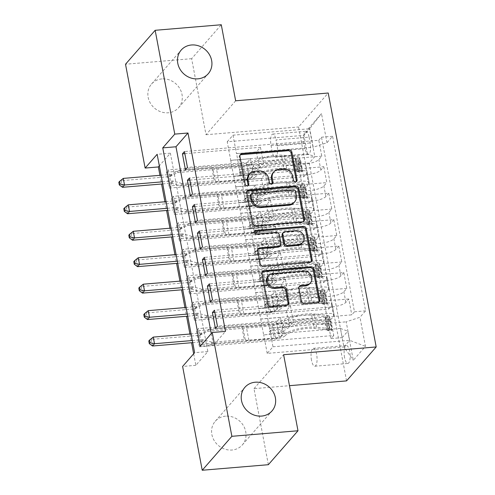 <?xml version="1.0" encoding="UTF-8"?>
<svg xmlns="http://www.w3.org/2000/svg" width="495" height="495" viewBox="0 0 495 495"><rect width="100%" height="100%" fill="white"/><g stroke="black" fill="none" stroke-linecap="round" stroke-linejoin="round"><path stroke-width="0.37" stroke-dasharray="2.48 1.86" d="M273.135 172.65A8.823 7.951 41.1 0 1 278.215 170.144L282.107 169.816A8.823 7.951 41.1 0 1 291.982 177.427L292.656 180.997A1.931 1.739 41.1 0 0 296.239 181.572M240.143 155.028A2.76 2.481 41.1 0 0 239.159 157.466L244.369 185.05A1.931 1.739 41.1 0 0 247.952 185.625M248.991 174.673A8.823 7.951 41.1 0 1 254.071 172.167L257.963 171.845A8.823 7.951 41.1 0 1 267.838 179.456L268.513 183.026A1.931 1.739 41.1 0 0 272.095 183.602M225.596 416.165A17.975 16.193 41.1 0 0 215.257 421.27A17.975 16.193 41.1 0 0 214.069 440.364A17.975 16.193 41.1 0 0 231.994 450.017A17.975 16.193 41.1 0 0 242.333 444.912A17.975 16.193 41.1 0 0 243.521 425.818A17.975 16.193 41.1 0 0 225.596 416.165M161.877 78.922A17.975 16.193 41.1 0 0 151.538 84.026A17.975 16.193 41.1 0 0 150.344 103.121A17.975 16.193 41.1 0 0 168.275 112.78A17.975 16.193 41.1 0 0 178.608 107.675A17.975 16.193 41.1 0 0 179.803 88.58A17.975 16.193 41.1 0 0 161.877 78.922M344.557 357.433A8.984 2.939 85.2 0 1 346.37 345.541A8.984 2.939 85.2 0 1 349.687 351.561A8.984 2.939 85.2 0 1 347.874 363.454A8.984 2.939 85.2 0 1 344.557 357.433M311.497 360.212A8.984 2.939 85.2 0 1 313.31 348.319A8.984 2.939 85.2 0 1 316.627 354.34A8.984 2.939 85.2 0 1 314.814 366.226A8.984 2.939 85.2 0 1 311.497 360.212M199.398 346.772L333.76 335.492L330.759 319.621L196.397 330.901L199.398 346.772L201.403 344.477L198.402 328.606L196.397 330.901M194.399 320.321L328.76 309.041L325.76 293.176L191.404 304.45L194.399 320.321L196.404 318.025L193.403 302.154L191.404 304.45M189.406 293.869L323.761 282.596L320.766 266.725L186.405 277.998L189.406 293.869L191.404 291.574L188.409 275.709L186.405 277.998M184.406 267.418L318.768 256.144L315.767 240.273L181.405 251.547L184.406 267.418L186.411 265.128L183.41 249.257L181.405 251.547M179.407 240.972L313.768 229.692L310.767 213.821L176.412 225.101L179.407 240.972L181.411 238.677L178.41 222.806L176.412 225.101M305.768 187.376L171.412 198.65L174.407 214.521L308.769 203.241L305.768 187.376L308.694 184.022A11.237 3.205 169.3 0 0 309.152 182.828A11.237 3.205 169.3 0 0 301.319 181.244L235.725 186.751L233.727 176.171L253.483 174.593L249.437 179.227L171.412 185.774L168.418 169.909L166.413 172.198L169.414 188.069L171.412 185.774M184.833 153.654L260.457 147.306L256.41 151.934L236.579 153.605L239.493 169.562L305.087 164.062A11.237 3.205 169.3 0 0 318.873 159.501L321.793 156.154L318.799 140.283L184.437 151.557M321.793 156.154L187.438 167.428M239.493 169.562L241.492 180.143L307.086 174.636A11.237 3.205 169.3 0 0 320.871 170.082L323.792 166.735L189.437 178.008M323.792 166.735L326.793 182.606L192.431 193.879M194.826 206.551L270.456 200.203L266.409 204.837L246.572 206.502L249.492 222.465L315.086 216.958A11.237 3.205 169.3 0 0 328.866 212.404L331.792 209.051L328.791 193.186L194.436 204.46M331.792 209.051L197.431 220.331M199.825 233.003L275.449 226.654L271.409 231.289L251.571 232.953L254.486 248.917L320.079 243.41A11.237 3.205 169.3 0 0 333.865 238.85L336.792 235.502L333.791 219.631L199.429 230.911M336.792 235.502L202.43 246.782M204.825 259.454L280.448 253.106L276.402 257.74L256.571 259.405L259.485 275.362L325.079 269.862A11.237 3.205 169.3 0 0 338.865 265.301L341.785 261.954L338.79 246.083L204.429 257.363M341.785 261.954L207.43 273.228M209.824 285.9L285.448 279.557L281.401 284.186L261.564 285.85L264.485 301.814L330.078 296.307A11.237 3.205 169.3 0 0 343.858 291.753L346.785 288.406L343.784 272.535L209.428 283.808M346.785 288.406L212.423 299.679M328.76 309.041L331.687 305.693A11.237 3.205 169.3 0 0 332.145 304.499A11.237 3.205 169.3 0 0 324.312 302.915L258.718 308.422L278.475 306.844L274.428 311.479L196.404 318.025M330.759 319.621L333.686 316.274A11.237 3.205 -10.7 0 0 334.144 315.08A11.237 3.205 -10.7 0 0 326.31 313.496L260.716 318.997L258.718 308.422M323.761 282.596L326.688 279.248A11.237 3.205 169.3 0 0 327.146 278.048A11.237 3.205 169.3 0 0 319.312 276.464L253.718 281.971L273.475 280.399L269.428 285.027L191.404 291.574M325.76 293.176L328.686 289.822A11.237 3.205 -10.7 0 0 329.144 288.628A11.237 3.205 -10.7 0 0 321.311 287.044L255.717 292.551L253.718 281.971M318.768 256.144L321.688 252.797A11.237 3.205 169.3 0 0 322.146 251.596A11.237 3.205 169.3 0 0 314.313 250.012L248.719 255.519L268.476 253.947L264.429 258.576L186.411 265.128M320.766 266.725L323.687 263.377A11.237 3.205 -10.7 0 0 324.145 262.177A11.237 3.205 -10.7 0 0 316.311 260.593L250.718 266.1L248.719 255.519M313.768 229.692L316.689 226.345A11.237 3.205 169.3 0 0 317.147 225.145A11.237 3.205 169.3 0 0 309.313 223.567L243.726 229.067L263.482 227.496L259.436 232.13L181.411 238.677M315.767 240.273L318.687 236.926A11.237 3.205 -10.7 0 0 319.151 235.725A11.237 3.205 -10.7 0 0 311.318 234.141L245.724 239.648L243.726 229.067M308.769 203.241L311.695 199.893A11.237 3.205 169.3 0 0 312.153 198.699A11.237 3.205 169.3 0 0 304.32 197.115L238.726 202.616L258.483 201.044L254.436 205.679L176.412 212.225L173.411 196.354L171.412 198.65M310.767 213.821L313.694 210.474A11.237 3.205 -10.7 0 0 314.152 209.28A11.237 3.205 -10.7 0 0 306.318 207.696L240.725 213.197L238.726 202.616M211.285 333.605L213.463 345.145L225.479 331.384M159.941 175.317L161.58 184.022M164.934 201.768L166.58 210.474M169.934 228.22L171.579 236.926M174.933 254.671L176.579 263.377M179.933 281.123L181.572 289.822M184.926 307.568L186.572 316.274M189.925 334.02L191.571 342.726M193.663 353.789L195.841 365.322L207.857 351.561L170.373 153.19L159.328 165.831M174.407 214.521L176.412 212.225M309.072 137.146L310.173 142.962A8.706 2.846 85.2 0 1 308.416 154.483A8.706 2.846 85.2 0 1 305.205 148.649L304.109 142.832A8.706 2.846 85.2 0 1 305.861 131.311A8.706 2.846 85.2 0 1 309.072 137.146L276.012 139.918L277.113 145.74A8.706 2.846 85.2 0 1 275.356 157.255A8.706 2.846 85.2 0 1 272.145 151.427L271.05 145.604A8.706 2.846 85.2 0 1 272.801 134.089A8.706 2.846 85.2 0 1 276.012 139.918M346.556 380.89L298.578 126.968L328.216 93.023M333.76 335.492L331.075 338.568L342.181 337.633L309.196 163.065L314.808 156.643L307.432 153.858L230.726 160.3L227.23 141.78L303.93 135.345L309.697 128.743L313.199 147.256L326.978 142.702L332.591 136.28L365.576 310.848L359.964 317.27L346.184 321.83L349.68 340.343L343.914 346.946L340.418 328.433L263.711 334.868L283.468 333.296L279.428 337.93L201.403 344.477M342.181 337.633L347.793 331.211L353.288 360.311L365.465 346.364L359.964 317.27M326.978 142.702L321.484 113.603L309.307 127.549L314.808 156.643M264.485 301.814L266.483 312.394L332.077 306.888L330.078 296.307M259.485 275.362L261.484 285.943L327.077 280.442L325.079 269.862M254.486 248.917L256.49 259.491L322.078 253.991L320.079 243.41M249.492 222.465L251.491 233.046L317.085 227.539L315.086 216.958M189.833 180.1L265.456 173.757L261.41 178.386L241.572 180.05L244.493 196.014L310.087 190.507A11.237 3.205 169.3 0 0 323.872 185.953L326.793 182.606M244.493 196.014L246.491 206.594L312.085 201.088L310.087 190.507M169.414 188.069L303.769 176.795L306.696 173.442A11.237 3.205 169.3 0 0 307.154 172.248A11.237 3.205 169.3 0 0 299.32 170.664L233.727 176.171M318.799 140.283L321.478 137.208L354.463 311.782L351.784 314.857L217.423 326.131M332.077 306.888A11.237 3.205 -10.7 0 0 345.863 302.334L348.783 298.986L351.784 314.857M343.784 272.535L340.863 275.882A11.237 3.205 -10.7 0 1 327.077 280.442M338.79 246.083L335.864 249.431A11.237 3.205 -10.7 0 1 322.078 253.991M333.791 219.631L330.864 222.985A11.237 3.205 -10.7 0 1 317.085 227.539M328.791 193.186L325.871 196.534A11.237 3.205 -10.7 0 1 312.085 201.088M331.075 338.568L298.089 163.994L300.774 160.924L303.769 176.795M214.818 312.351L290.447 306.003L286.401 310.637L266.564 312.302L272.98 346.778L267.213 353.387L343.914 346.946L353.288 360.311M267.213 353.387L263.711 334.868M307.432 153.858L303.93 135.345L309.307 127.549M227.23 141.78L232.996 135.178L309.697 128.743L321.484 113.603M232.996 135.178L236.499 153.691L313.199 147.256M235.645 100.794L206.007 134.733L191.639 58.688L221.277 24.75M191.639 58.688L125.513 64.239M268.352 464.7L253.985 388.655L289.476 385.679M195.841 365.322L182.618 366.436M206.007 134.733L298.578 126.968M272.98 346.778L349.68 340.343L365.465 346.364M269.484 328.265L346.184 321.83M260.716 318.997L263.637 334.96M255.717 292.551L258.637 308.509M250.718 266.1L253.638 282.063M245.724 239.648L248.638 255.612M240.725 213.197L243.645 229.16M235.725 186.751L238.646 202.709M230.726 160.3L233.646 176.257M213.463 345.145L200.24 346.253M170.373 153.19L157.15 154.298M207.857 351.561L194.634 352.675M230.651 160.392L250.482 158.728L246.442 163.356L249.437 179.227M250.482 158.728L253.483 174.593M166.413 172.198L300.774 160.924M298.089 163.994L309.196 163.065M246.442 163.356L168.418 169.909M321.478 137.208L332.591 136.28M185.433 169.723L263.458 163.177L259.411 167.805L239.574 169.469M256.41 151.934L259.411 167.805M260.457 147.306L263.458 163.177M348.783 298.986L214.422 310.26M235.645 186.838L255.482 185.173L258.483 201.044M255.482 185.173L251.435 189.808L254.436 205.679M251.435 189.808L173.411 196.354M190.433 196.175L268.457 189.622L264.41 194.257L244.573 195.921M261.41 178.386L264.41 194.257M265.456 173.757L268.457 189.622M266.409 204.837L269.41 220.708L249.573 222.373M270.456 200.203L273.45 216.074L269.41 220.708M195.432 222.626L273.45 216.074M240.644 213.289L260.481 211.625L256.435 216.259L178.41 222.806M256.435 216.259L259.436 232.13M260.481 211.625L263.482 227.496M271.409 231.289L274.403 247.16L254.566 248.824M275.449 226.654L278.45 242.525L274.403 247.16M200.426 249.072L278.45 242.525M245.644 239.741L265.481 238.076L261.434 242.711L183.41 249.257M261.434 242.711L264.429 258.576M265.481 238.076L268.476 253.947M276.402 257.74L279.403 273.605L259.566 275.269M280.448 253.106L283.449 268.977L279.403 273.605M205.425 275.523L283.449 268.977M250.637 266.192L270.474 264.528L266.434 269.156L188.409 275.709M266.434 269.156L269.428 285.027M270.474 264.528L273.475 280.399M281.401 284.186L284.402 300.057L264.565 301.721M285.448 279.557L288.449 295.428L284.402 300.057M210.424 301.975L288.449 295.428M255.637 292.638L275.474 290.973L271.427 295.608L193.403 302.154M271.427 295.608L274.428 311.479M275.474 290.973L278.475 306.844M286.401 310.637L289.396 326.508L269.565 328.173M290.447 306.003L293.442 321.874L289.396 326.508M354.463 311.782L365.576 310.848M215.418 328.426L293.442 321.874M260.636 319.089L280.473 317.425L276.427 322.059L198.402 328.606M340.418 328.433L347.793 331.211M276.427 322.059L279.428 337.93M280.473 317.425L283.468 333.296M253.985 388.655L283.623 354.717M246.986 191.249A2.76 2.481 41.1 0 0 246.003 193.681L251.788 224.315A2.76 2.481 41.1 0 0 254.876 226.698L301.61 222.775A2.76 2.481 41.1 0 0 303.528 221.475M293.875 202.752A8.823 7.951 41.1 0 0 295.54 196.249L294.828 192.487A1.931 1.739 41.1 0 0 292.669 190.822L293.467 189.907M250.538 194.813A1.931 1.739 41.1 0 1 251.652 194.263L292.669 190.822M257.926 249.146A2.76 2.481 41.1 0 0 256.942 251.578L259.417 264.689A2.76 2.481 41.1 0 0 262.505 267.071L309.233 263.148A2.76 2.481 41.1 0 0 311.157 261.849M279.582 246.392A2.76 2.481 41.1 0 0 280.102 244.363L278.462 235.663A2.76 2.481 41.1 0 0 275.375 233.287L255.643 234.939L256.447 234.024M254.337 231.474A1.931 1.739 41.1 0 0 255.643 234.939M301.907 243.429A7.376 6.645 41.1 0 0 302.396 235.595A7.376 6.645 41.1 0 0 295.039 231.635L295.843 230.72M282.614 233.324A2.76 2.481 41.1 0 1 284.198 232.545L295.039 231.635M299.172 286.698A2.76 2.481 41.1 0 0 298.188 289.13L300.669 302.241A2.76 2.481 41.1 0 0 303.751 304.617L316.862 303.522A2.76 2.481 41.1 0 0 318.786 302.222M309.666 283.79A7.376 6.645 41.1 0 0 310.155 275.956A7.376 6.645 41.1 0 0 302.798 271.996L303.596 271.081M267.789 276.674A7.376 6.645 41.1 0 1 272.033 274.577L302.798 271.996M262.245 271.99A2.76 2.481 41.1 0 0 261.261 274.428L267.046 305.062A2.76 2.481 41.1 0 0 270.134 307.438L285.968 306.114A2.76 2.481 41.1 0 0 287.892 304.815M299.772 170.93L296.338 171.221L298.435 172.031L301.876 171.74L299.772 170.93L298.275 162.997L299.376 158.518L295.936 158.802A3.793 1.083 169.3 0 0 296.053 158.443A3.793 1.083 169.3 0 0 294.896 157.911L281.661 156.494A17.832 5.086 169.3 0 0 252.865 163.653L253.811 168.677A8.848 2.525 -10.7 0 1 242.996 172.223L240.347 172.446A1.683 1.516 41.1 0 0 239.06 174.166A1.683 1.516 41.1 0 0 240.947 175.62L243.596 175.397A8.848 2.525 169.3 0 0 254.411 171.852L255.364 176.876A8.848 2.525 -10.7 0 1 244.549 180.421L180.007 185.835L182.012 183.546L214.273 180.836L211.78 167.613L212.819 168.003A6.101 1.739 169.3 0 0 216.371 168.244L243.088 166.004A5.198 1.479 -10.7 0 0 249.443 163.919A21.483 6.126 169.3 0 1 284.136 155.3L297.371 156.711A7.444 2.122 169.3 0 1 299.642 157.769L300.589 162.793A7.444 2.122 169.3 0 0 298.324 161.741L285.089 160.331A21.483 6.126 169.3 0 0 250.39 168.95L249.443 163.919M301.876 171.74A7.444 2.122 169.3 0 0 302.142 170.992A7.444 2.122 169.3 0 0 299.871 169.94L286.636 168.529A21.483 6.126 169.3 0 0 251.943 177.148L250.99 172.124A5.198 1.479 -10.7 0 1 244.641 174.203L241.987 174.426A1.683 1.516 -138.9 0 1 240.422 171.728A1.683 1.516 -138.9 0 1 241.387 171.251L244.041 171.029A5.198 1.479 169.3 0 0 250.39 168.95M299.376 158.518A7.444 2.122 169.3 0 0 299.642 157.769M252.865 163.653A8.848 2.525 -10.7 0 1 242.049 167.192L177.507 172.613L170.354 176.375A2.809 2.531 -138.9 0 1 169.401 176.653L121.269 180.687L123.267 178.398M211.78 167.613L179.512 170.317L177.507 172.613M298.435 172.031A3.793 1.083 169.3 0 0 298.553 171.672A3.793 1.083 169.3 0 0 297.396 171.134L284.161 169.723A17.832 5.086 169.3 0 0 255.364 176.876M251.943 177.148A5.198 1.479 -10.7 0 1 245.588 179.227L218.87 181.467A6.101 1.739 -10.7 0 1 215.313 181.226L214.273 180.836M296.338 171.221L294.834 163.282L298.275 162.997M295.936 158.802L294.834 163.282M162.75 183.923L170.651 183.261A2.809 2.531 -138.9 0 1 171.678 183.373L180.007 185.835M122.519 187.302L121.269 180.687L118.806 182.271M250.99 172.124A21.483 6.126 -10.7 0 1 285.689 163.499L298.924 164.915A7.444 2.122 -10.7 0 1 301.189 165.967A7.444 2.122 -10.7 0 1 301.201 166.054L297.396 166.376A3.793 1.083 169.3 0 0 296.449 166.11L283.214 164.699A17.832 5.086 169.3 0 0 254.411 171.852M253.811 168.677A17.832 5.086 -10.7 0 1 282.614 161.525L295.849 162.935A3.793 1.083 -10.7 0 1 296.796 163.202L296.053 158.443M300.601 162.88L296.796 163.202L297.396 166.376L301.201 166.054L300.601 162.88A7.444 2.122 169.3 0 0 300.589 162.793M298.553 171.672L297.532 166.438M179.512 170.317L172.359 174.085A2.809 2.531 -138.9 0 1 171.406 174.358L161.104 175.224M162.354 181.832L172.656 180.972A2.809 2.531 -138.9 0 1 173.677 181.077L182.012 183.546M304.772 197.381L301.331 197.672L303.435 198.483L306.875 198.192L304.772 197.381L303.274 189.443L304.376 184.963L300.935 185.254A3.793 1.083 169.3 0 0 301.053 184.895A3.793 1.083 169.3 0 0 299.896 184.357L286.661 182.946A17.832 5.086 169.3 0 0 257.858 190.105L258.811 195.129A8.848 2.525 -10.7 0 1 247.995 198.668L245.347 198.891A1.683 1.516 41.1 0 0 244.06 200.611A1.683 1.516 41.1 0 0 245.947 202.065L248.595 201.842A8.848 2.525 169.3 0 0 259.411 198.303L260.358 203.327A8.848 2.525 -10.7 0 1 249.548 206.873L185.006 212.287L187.005 209.991L219.273 207.287L216.773 194.059L217.812 194.455A6.101 1.739 169.3 0 0 221.37 194.696L248.088 192.45A5.198 1.479 -10.7 0 0 254.436 190.371A21.483 6.126 169.3 0 1 289.136 181.752L302.371 183.162A7.444 2.122 169.3 0 1 304.642 184.22L305.588 189.245A7.444 2.122 169.3 0 0 303.324 188.187L290.082 186.776A21.483 6.126 169.3 0 0 255.389 195.395L254.436 190.371M306.875 198.192A7.444 2.122 169.3 0 0 307.135 197.443A7.444 2.122 169.3 0 0 304.871 196.391L291.635 194.974A21.483 6.126 169.3 0 0 256.936 203.6L255.989 198.569A5.198 1.479 -10.7 0 1 249.635 200.654L246.986 200.877A1.683 1.516 -138.9 0 1 245.415 198.179A1.683 1.516 -138.9 0 1 246.386 197.703L249.035 197.48A5.198 1.479 169.3 0 0 255.389 195.395M304.376 184.963A7.444 2.122 169.3 0 0 304.642 184.22M257.858 190.105A8.848 2.525 -10.7 0 1 247.048 193.644L182.506 199.064L175.354 202.826A2.809 2.531 -138.9 0 1 174.401 203.099L126.262 207.139L128.267 204.85M216.773 194.059L184.505 196.769L182.506 199.064M303.435 198.483A3.793 1.083 169.3 0 0 303.553 198.124A3.793 1.083 169.3 0 0 302.396 197.585L289.16 196.175A17.832 5.086 169.3 0 0 260.358 203.327M256.936 203.6A5.198 1.479 -10.7 0 1 250.588 205.679L223.864 207.919A6.101 1.739 -10.7 0 1 220.312 207.677L219.273 207.287M301.331 197.672L299.834 189.733L303.274 189.443M300.935 185.254L299.834 189.733M167.743 210.375L175.651 209.713A2.809 2.531 -138.9 0 1 176.672 209.824L185.006 212.287M127.512 213.753L126.262 207.139L123.8 208.723M255.989 198.569A21.483 6.126 -10.7 0 1 290.683 189.95L303.918 191.361A7.444 2.122 -10.7 0 1 306.188 192.419A7.444 2.122 -10.7 0 1 306.201 192.506L302.396 192.821A3.793 1.083 169.3 0 0 301.449 192.561L288.208 191.144A17.832 5.086 169.3 0 0 259.411 198.303M258.811 195.129A17.832 5.086 -10.7 0 1 287.607 187.97L300.849 189.387A3.793 1.083 -10.7 0 1 301.795 189.653L301.053 184.895M305.601 189.331L301.795 189.653L302.396 192.821L306.201 192.506L305.601 189.331A7.444 2.122 169.3 0 0 305.588 189.245M303.553 198.124L302.525 192.889M184.505 196.769L177.358 200.531A2.809 2.531 -138.9 0 1 176.406 200.809L166.097 201.669M167.347 208.284L177.656 207.417A2.809 2.531 -138.9 0 1 178.676 207.529L187.005 209.991M309.771 223.833L306.331 224.117L308.428 224.928L311.869 224.643L309.771 223.833L308.274 215.894L309.375 211.415L305.935 211.705A3.793 1.083 169.3 0 0 306.052 211.346A3.793 1.083 169.3 0 0 304.895 210.808L291.66 209.397A17.832 5.086 169.3 0 0 262.857 216.55L263.81 221.581A8.848 2.525 -10.7 0 1 252.995 225.12L250.34 225.343A1.683 1.516 41.1 0 0 249.053 227.063A1.683 1.516 41.1 0 0 250.94 228.517L253.595 228.294A8.848 2.525 169.3 0 0 264.404 224.749L265.357 229.779A8.848 2.525 -10.7 0 1 254.541 233.318L190 238.738L192.004 236.443L224.272 233.733L221.772 220.51L222.812 220.9A6.101 1.739 169.3 0 0 226.363 221.147L253.087 218.901A5.198 1.479 -10.7 0 0 259.436 216.822A21.483 6.126 169.3 0 1 294.135 208.203L307.37 209.614A7.444 2.122 169.3 0 1 309.635 210.666L310.588 215.696A7.444 2.122 169.3 0 0 308.317 214.638L295.082 213.227A21.483 6.126 169.3 0 0 260.389 221.847L259.436 216.822M311.869 224.643A7.444 2.122 169.3 0 0 312.135 223.895A7.444 2.122 169.3 0 0 309.87 222.837L296.635 221.426A21.483 6.126 169.3 0 0 261.935 230.045L260.989 225.021A5.198 1.479 -10.7 0 1 254.634 227.1L251.986 227.323A1.683 1.516 -138.9 0 1 250.414 224.631A1.683 1.516 -138.9 0 1 251.386 224.148L254.034 223.926A5.198 1.479 169.3 0 0 260.389 221.847M309.375 211.415A7.444 2.122 169.3 0 0 309.635 210.666M262.857 216.55A8.848 2.525 -10.7 0 1 252.042 220.096L187.5 225.51L180.353 229.278A2.809 2.531 -138.9 0 1 179.4 229.55L131.262 233.59L133.266 231.295M221.772 220.51L189.505 223.22L187.5 225.51M308.428 224.928A3.793 1.083 169.3 0 0 308.546 224.569A3.793 1.083 169.3 0 0 307.395 224.037L294.16 222.62A17.832 5.086 169.3 0 0 265.357 229.779M261.935 230.045A5.198 1.479 -10.7 0 1 255.587 232.13L228.863 234.37A6.101 1.739 -10.7 0 1 225.312 234.129L224.272 233.733M306.331 224.117L304.833 216.185L308.274 215.894M305.935 211.705L304.833 216.185M172.743 236.827L180.65 236.165A2.809 2.531 -138.9 0 1 181.671 236.27L190 238.738M132.512 240.205L131.262 233.59L128.799 235.174M260.989 225.021A21.483 6.126 -10.7 0 1 295.682 216.402L308.917 217.812A7.444 2.122 -10.7 0 1 311.188 218.87A7.444 2.122 -10.7 0 1 311.194 218.957L307.389 219.273A3.793 1.083 169.3 0 0 306.442 219.007L293.207 217.596A17.832 5.086 169.3 0 0 264.404 224.749M263.81 221.581A17.832 5.086 -10.7 0 1 292.607 214.422L305.842 215.832A3.793 1.083 -10.7 0 1 306.789 216.098L306.052 211.346M310.594 215.783L306.789 216.098L307.389 219.273L311.194 218.957L310.594 215.783A7.444 2.122 169.3 0 0 310.588 215.696M308.546 224.569L307.525 219.341M189.505 223.22L182.352 226.982A2.809 2.531 -138.9 0 1 181.405 227.254L171.097 228.121M172.347 234.735L182.649 233.869A2.809 2.531 -138.9 0 1 183.676 233.98L192.004 236.443M314.771 250.278L311.33 250.569L313.428 251.38L316.868 251.089L314.771 250.278L313.267 242.346L314.368 237.866L310.928 238.157A3.793 1.083 169.3 0 0 311.046 237.798A3.793 1.083 169.3 0 0 309.895 237.26L296.654 235.849A17.832 5.086 169.3 0 0 267.857 243.002L268.804 248.026A8.848 2.525 -10.7 0 1 257.994 251.571L255.34 251.794A1.683 1.516 41.1 0 0 254.053 253.514A1.683 1.516 41.1 0 0 255.94 254.968L258.594 254.746A8.848 2.525 169.3 0 0 269.404 251.2L270.357 256.224A8.848 2.525 -10.7 0 1 259.541 259.77L194.999 265.19L197.004 262.894L229.272 260.184L226.772 246.962L227.811 247.352A6.101 1.739 169.3 0 0 231.363 247.593L258.081 245.353A5.198 1.479 -10.7 0 0 264.435 243.274A21.483 6.126 169.3 0 1 299.129 234.655L312.37 236.065A7.444 2.122 169.3 0 1 314.634 237.117L315.587 242.142A7.444 2.122 169.3 0 0 313.316 241.09L300.081 239.679A21.483 6.126 169.3 0 0 265.382 248.298L264.435 243.274M316.868 251.089A7.444 2.122 169.3 0 0 317.134 250.346A7.444 2.122 169.3 0 0 314.863 249.288L301.628 247.877A21.483 6.126 169.3 0 0 266.935 256.497L265.982 251.472A5.198 1.479 -10.7 0 1 259.634 253.551L256.979 253.774A1.683 1.516 -138.9 0 1 255.414 251.083A1.683 1.516 -138.9 0 1 256.379 250.6L259.034 250.377A5.198 1.479 169.3 0 0 265.382 248.298M314.368 237.866A7.444 2.122 169.3 0 0 314.634 237.117M267.857 243.002A8.848 2.525 -10.7 0 1 257.041 246.547L192.499 251.961L185.347 255.729A2.809 2.531 -138.9 0 1 184.4 256.002L136.261 260.042L138.266 257.747M226.772 246.962L194.504 249.666L192.499 251.961M313.428 251.38A3.793 1.083 169.3 0 0 313.545 251.021A3.793 1.083 169.3 0 0 312.388 250.482L299.153 249.072A17.832 5.086 169.3 0 0 270.357 256.224M266.935 256.497A5.198 1.479 -10.7 0 1 260.58 258.576L233.863 260.822A6.101 1.739 -10.7 0 1 230.311 260.58L229.272 260.184M311.33 250.569L309.833 242.637L313.267 242.346M310.928 238.157L309.833 242.637M177.742 263.278L185.644 262.616A2.809 2.531 -138.9 0 1 186.671 262.721L194.999 265.19M137.511 266.65L136.261 260.042L133.799 261.626M265.982 251.472A21.483 6.126 -10.7 0 1 300.682 242.853L313.917 244.264A7.444 2.122 -10.7 0 1 316.181 245.316A7.444 2.122 -10.7 0 1 316.194 245.402L312.388 245.724A3.793 1.083 169.3 0 0 311.442 245.458L298.207 244.047A17.832 5.086 169.3 0 0 269.404 251.2M268.804 248.026A17.832 5.086 -10.7 0 1 297.606 240.873L310.841 242.284A3.793 1.083 -10.7 0 1 311.788 242.55L311.046 237.798M315.593 242.228L311.788 242.55L312.388 245.724L316.194 245.402L315.593 242.228A7.444 2.122 169.3 0 0 315.587 242.142M313.545 251.021L312.524 245.792M194.504 249.666L187.351 253.434A2.809 2.531 -138.9 0 1 186.398 253.706L176.096 254.572M177.346 261.187L187.648 260.321A2.809 2.531 -138.9 0 1 188.675 260.426L197.004 262.894M319.764 276.73L316.33 277.021L318.427 277.831L321.868 277.54L319.764 276.73L318.266 268.797L319.368 264.318L315.928 264.602A3.793 1.083 169.3 0 0 316.045 264.243A3.793 1.083 169.3 0 0 314.888 263.711L301.653 262.3A17.832 5.086 169.3 0 0 272.856 269.453L273.803 274.478A8.848 2.525 -10.7 0 1 262.987 278.023L260.339 278.246A1.683 1.516 41.1 0 0 259.052 279.966A1.683 1.516 41.1 0 0 260.939 281.42L263.588 281.197A8.848 2.525 169.3 0 0 274.403 277.652L275.35 282.676A8.848 2.525 -10.7 0 1 264.54 286.221L199.999 291.635L201.997 289.346L234.265 286.636L231.771 273.413L232.805 273.803A6.101 1.739 169.3 0 0 236.363 274.044L263.08 271.805A5.198 1.479 -10.7 0 0 269.435 269.719A21.483 6.126 169.3 0 1 304.128 261.1L317.363 262.517A7.444 2.122 169.3 0 1 319.634 263.569L320.581 268.593A7.444 2.122 169.3 0 0 318.316 267.541L305.081 266.131A21.483 6.126 169.3 0 0 270.381 274.75L269.435 269.719M321.868 277.54A7.444 2.122 169.3 0 0 322.134 276.792A7.444 2.122 169.3 0 0 319.863 275.74L306.628 274.329A21.483 6.126 169.3 0 0 271.928 282.948L270.982 277.924A5.198 1.479 -10.7 0 1 264.633 280.003L261.979 280.226A1.683 1.516 -138.9 0 1 260.407 277.528A1.683 1.516 -138.9 0 1 261.379 277.051L264.033 276.829A5.198 1.479 169.3 0 0 270.381 274.75M319.368 264.318A7.444 2.122 169.3 0 0 319.634 263.569M272.856 269.453A8.848 2.525 -10.7 0 1 262.041 272.993L197.499 278.413L190.346 282.175A2.809 2.531 -138.9 0 1 189.393 282.453L141.261 286.494L143.259 284.198M231.771 273.413L199.504 276.117L197.499 278.413M318.427 277.831A3.793 1.083 169.3 0 0 318.545 277.472A3.793 1.083 169.3 0 0 317.388 276.934L304.153 275.523A17.832 5.086 169.3 0 0 275.35 282.676M271.928 282.948A5.198 1.479 -10.7 0 1 265.58 285.027L238.862 287.273A6.101 1.739 -10.7 0 1 235.304 287.026L234.265 286.636M316.33 277.021L314.826 269.082L318.266 268.797M315.928 264.602L314.826 269.082M182.735 289.73L190.643 289.061A2.809 2.531 -138.9 0 1 191.67 289.173L199.999 291.635M142.511 293.102L141.261 286.494L138.798 288.078M270.982 277.924A21.483 6.126 -10.7 0 1 305.681 269.305L318.916 270.716A7.444 2.122 -10.7 0 1 321.181 271.767A7.444 2.122 -10.7 0 1 321.193 271.854L317.388 272.176A3.793 1.083 169.3 0 0 316.441 271.91L303.206 270.499A17.832 5.086 169.3 0 0 274.403 277.652M273.803 274.478A17.832 5.086 -10.7 0 1 302.606 267.325L315.841 268.736A3.793 1.083 -10.7 0 1 316.788 269.002L316.045 264.243M320.593 268.68L316.788 269.002L317.388 272.176L321.193 271.854C320.81 271.47 320.605 270.412 320.593 268.68A7.444 2.122 169.3 0 0 320.581 268.593M318.545 277.472L317.524 272.238M199.504 276.117L192.351 279.885A2.809 2.531 -138.9 0 1 191.398 280.158L181.096 281.024M182.346 287.632L192.648 286.772A2.809 2.531 -138.9 0 1 193.669 286.877L201.997 289.346M324.763 303.181L321.323 303.472L323.427 304.283L326.867 303.992L324.763 303.181L323.266 295.249L324.367 290.769L320.927 291.054A3.793 1.083 169.3 0 0 321.045 290.695A3.793 1.083 169.3 0 0 319.888 290.157L306.653 288.746A17.832 5.086 169.3 0 0 277.85 295.905L278.803 300.929A8.848 2.525 -10.7 0 1 267.987 304.468L265.339 304.691A1.683 1.516 41.1 0 0 264.052 306.411A1.683 1.516 41.1 0 0 265.933 307.865L268.587 307.642A8.848 2.525 169.3 0 0 279.403 304.103L280.349 309.127A8.848 2.525 -10.7 0 1 269.534 312.673L204.998 318.087L206.997 315.791L239.264 313.088L236.765 299.859L237.804 300.255A6.101 1.739 169.3 0 0 241.362 300.496L268.08 298.256A5.198 1.479 -10.7 0 0 274.428 296.171A21.483 6.126 169.3 0 1 309.127 287.552L322.363 288.962A7.444 2.122 169.3 0 1 324.633 290.021L325.58 295.045A7.444 2.122 169.3 0 0 323.309 293.993L310.074 292.576A21.483 6.126 169.3 0 0 275.381 301.195L274.428 296.171M326.867 303.992A7.444 2.122 169.3 0 0 327.127 303.243A7.444 2.122 169.3 0 0 324.862 302.191L311.627 300.781A21.483 6.126 169.3 0 0 276.928 309.4L275.981 304.369A5.198 1.479 -10.7 0 1 269.627 306.454L266.978 306.677A1.683 1.516 -138.9 0 1 265.407 303.979A1.683 1.516 -138.9 0 1 266.378 303.503L269.026 303.28A5.198 1.479 169.3 0 0 275.381 301.195M324.367 290.769A7.444 2.122 169.3 0 0 324.633 290.021M277.85 295.905A8.848 2.525 -10.7 0 1 267.04 299.444L202.498 304.864L195.346 308.626A2.809 2.531 -138.9 0 1 194.393 308.899L146.254 312.939L148.259 310.65M236.765 299.859L204.497 302.569L202.498 304.864M323.427 304.283A3.793 1.083 169.3 0 0 323.544 303.924A3.793 1.083 169.3 0 0 322.387 303.385L309.152 301.975A17.832 5.086 169.3 0 0 280.349 309.127M276.928 309.4A5.198 1.479 -10.7 0 1 270.579 311.479L243.856 313.719A6.101 1.739 -10.7 0 1 240.304 313.477L239.264 313.088M321.323 303.472L319.826 295.534L323.266 295.249M320.927 291.054L319.826 295.534M187.735 316.175L195.643 315.513A2.809 2.531 -138.9 0 1 196.663 315.624L204.998 318.087M147.504 319.553L146.254 312.939L143.791 314.523M275.981 304.369A21.483 6.126 -10.7 0 1 310.674 295.75L323.909 297.161A7.444 2.122 -10.7 0 1 326.18 298.219A7.444 2.122 -10.7 0 1 326.193 298.306L322.381 298.627A3.793 1.083 169.3 0 0 321.434 298.361L308.199 296.944A17.832 5.086 169.3 0 0 279.403 304.103M278.803 300.929A17.832 5.086 -10.7 0 1 307.599 293.776L320.834 295.187A3.793 1.083 -10.7 0 1 321.787 295.453L321.045 290.695M325.592 295.131L321.787 295.453L322.381 298.627L326.193 298.306C325.809 297.922 325.605 296.864 325.592 295.131A7.444 2.122 169.3 0 0 325.58 295.045M204.497 302.569L197.344 306.331A2.809 2.531 -138.9 0 1 196.397 306.609L186.089 307.475M187.339 314.084L197.647 313.217A2.809 2.531 -138.9 0 1 198.668 313.329L206.997 315.791M329.763 329.633L326.323 329.918L328.42 330.728L331.86 330.443L329.763 329.633L328.259 321.694L329.361 317.215L325.927 317.505A3.793 1.083 169.3 0 0 326.038 317.147A3.793 1.083 169.3 0 0 324.887 316.608L311.652 315.197A17.832 5.086 169.3 0 0 282.849 322.35L283.796 327.381A8.848 2.525 -10.7 0 1 272.986 330.92L270.332 331.143A1.683 1.516 41.1 0 0 269.045 332.863A1.683 1.516 41.1 0 0 270.932 334.317L273.587 334.094A8.848 2.525 169.3 0 0 284.396 330.555L285.349 335.579A8.848 2.525 -10.7 0 1 274.533 339.118L209.991 344.539L211.996 342.243L244.264 339.539L241.764 326.31L242.804 326.7A6.101 1.739 169.3 0 0 246.355 326.947L273.079 324.701A5.198 1.479 -10.7 0 0 279.428 322.622A21.483 6.126 169.3 0 1 314.127 314.003L327.362 315.414A7.444 2.122 169.3 0 1 329.627 316.466L330.58 321.496A7.444 2.122 169.3 0 0 328.309 320.438L315.074 319.028A21.483 6.126 169.3 0 0 280.38 327.647L279.428 322.622M331.86 330.443A7.444 2.122 169.3 0 0 332.126 329.695A7.444 2.122 169.3 0 0 329.862 328.637L316.621 327.226A21.483 6.126 169.3 0 0 281.927 335.845L280.974 330.821A5.198 1.479 -10.7 0 1 274.626 332.9L271.972 333.123A1.683 1.516 -138.9 0 1 270.406 330.431A1.683 1.516 -138.9 0 1 271.378 329.948L274.026 329.732A5.198 1.479 169.3 0 0 280.38 327.647M329.361 317.215A7.444 2.122 169.3 0 0 329.627 316.466M282.849 322.35A8.848 2.525 -10.7 0 1 272.033 325.896L207.492 331.31L200.339 335.078A2.809 2.531 -138.9 0 1 199.392 335.35L151.253 339.391L153.258 337.095M241.764 326.31L209.496 329.02L207.492 331.31M328.42 330.728A3.793 1.083 169.3 0 0 328.538 330.369A3.793 1.083 169.3 0 0 327.387 329.837L314.152 328.42A17.832 5.086 169.3 0 0 285.349 335.579M281.927 335.845A5.198 1.479 -10.7 0 1 275.573 337.93L248.855 340.17A6.101 1.739 -10.7 0 1 245.303 339.929L244.264 339.539M326.323 329.918L324.825 321.985L328.259 321.694M325.927 317.505L324.825 321.985M192.734 342.627L200.642 341.965A2.809 2.531 -138.9 0 1 201.663 342.07L209.991 344.539M152.503 346.005L151.253 339.391L148.791 340.975M280.974 330.821A21.483 6.126 -10.7 0 1 315.674 322.202L328.909 323.612A7.444 2.122 -10.7 0 1 331.18 324.671A7.444 2.122 -10.7 0 1 331.186 324.757L327.381 325.073A3.793 1.083 169.3 0 0 326.434 324.807L313.199 323.396A17.832 5.086 169.3 0 0 284.396 330.555M283.796 327.381A17.832 5.086 -10.7 0 1 312.599 320.222L325.834 321.632A3.793 1.083 -10.7 0 1 326.78 321.899L326.038 317.147M330.586 321.583L326.78 321.899L327.381 325.073L331.186 324.757L330.586 321.583A7.444 2.122 169.3 0 0 330.58 321.496M328.538 330.369L327.517 325.141M209.496 329.02L202.344 332.782A2.809 2.531 -138.9 0 1 201.391 333.061L191.089 333.921M192.338 340.535L202.641 339.669A2.809 2.531 -138.9 0 1 203.668 339.78L211.996 342.243M326.31 313.496L324.312 302.915M321.311 287.044L319.312 276.464M316.311 260.593L314.313 250.012M311.318 234.141L309.313 223.567M306.318 207.696L304.32 197.115M301.319 181.244L299.32 170.664M307.086 174.636L305.087 164.062M320.871 170.082L318.873 159.501M345.863 302.334L343.858 291.753M340.863 275.882L338.865 265.301M335.864 249.431L333.865 238.85M330.864 222.985L328.866 212.404M325.871 196.534L323.872 185.953M308.694 184.022L306.696 173.442M313.694 210.474L311.695 199.893M318.687 236.926L316.689 226.345M323.687 263.377L321.688 252.797M328.686 289.822L326.688 279.248M333.686 316.274L331.687 305.693M271.05 145.604L304.109 142.832M272.145 151.427L305.205 148.649M277.113 145.74L310.173 142.962M291.982 177.427L292.786 176.511M282.107 169.816L282.905 168.9M278.215 170.144L279.013 169.228M268.513 183.026L269.317 182.104M267.838 179.456L268.643 178.534M257.963 171.845L258.761 170.924M254.071 172.167L254.869 171.251M244.369 185.05L245.174 184.134M239.159 157.466L239.957 156.55M292.656 180.997L293.461 180.081M301.61 222.775L302.408 221.859M254.876 226.698L255.68 225.782M251.788 224.315L252.592 223.4M246.003 193.681L246.801 192.765M294.828 192.487L295.633 191.571M251.652 194.263L252.45 193.347M295.54 196.249L296.344 195.333M309.233 263.148L310.037 262.232M262.505 267.071L263.309 266.149M259.417 264.689L260.221 263.773M256.942 251.578L257.74 250.662M280.102 244.363L280.906 243.441M278.462 235.663L279.26 234.748M275.375 233.287L276.173 232.365M284.198 232.545L285.002 231.629M300.669 302.241L301.467 301.325M298.188 289.13L298.992 288.214M272.033 274.577L272.832 273.661M285.968 306.114L286.772 305.192M270.134 307.438L270.932 306.523M267.046 305.062L267.851 304.147M261.261 274.428L262.059 273.506M316.862 303.522L317.666 302.6M303.751 304.617L304.555 303.701M241.387 171.251L240.347 172.446M301.826 171.722L299.351 158.629M295.911 158.914L298.386 172.006M244.041 171.029L243.088 166.004M218.87 181.467L216.371 168.244M245.588 179.227L244.641 174.203M242.049 167.192L242.996 172.223M243.596 175.397L244.549 180.421M285.089 160.331L284.136 155.3M286.636 168.529L285.689 163.499M281.661 156.494L282.614 161.525M283.214 164.699L284.161 169.723M298.324 161.741L297.371 156.711M294.896 157.911L295.849 162.935M299.871 169.94L298.924 164.915M296.449 166.11L297.396 171.134M215.313 181.226L212.819 168.003M170.354 176.375L172.359 174.085M169.401 176.653L171.406 174.358M170.651 183.261L172.656 180.972M171.678 183.373L173.677 181.077M241.987 174.426L240.947 175.62M246.386 197.703L245.347 198.891M306.82 198.173L304.351 185.081M300.911 185.365L303.385 198.458M249.035 197.48L248.088 192.45M223.864 207.919L221.37 194.696M250.588 205.679L249.635 200.654M247.048 193.644L247.995 198.668M248.595 201.842L249.548 206.873M290.082 186.776L289.136 181.752M291.635 194.974L290.683 189.95M286.661 182.946L287.607 187.97M288.208 191.144L289.16 196.175M303.324 188.187L302.371 183.162M299.896 184.357L300.849 189.387M304.871 196.391L303.918 191.361M301.449 192.561L302.396 197.585M220.312 207.677L217.812 194.455M175.354 202.826L177.358 200.531M174.401 203.099L176.406 200.809M175.651 209.713L177.656 207.417M176.672 209.824L178.676 207.529M246.986 200.877L245.947 202.065M251.386 224.148L250.34 225.343M311.819 224.619L309.344 211.526M305.91 211.817L308.379 224.909M254.034 223.926L253.087 218.901M228.863 234.37L226.363 221.147M255.587 232.13L254.634 227.1M252.042 220.096L252.995 225.12M253.595 228.294L254.541 233.318M295.082 213.227L294.135 208.203M296.635 221.426L295.682 216.402M291.66 209.397L292.607 214.422M293.207 217.596L294.16 222.62M308.317 214.638L307.37 209.614M304.895 210.808L305.842 215.832M309.87 222.837L308.917 217.812M306.442 219.007L307.395 224.037M225.312 234.129L222.812 220.9M180.353 229.278L182.352 226.982M179.4 229.55L181.405 227.254M180.65 236.165L182.649 233.869M181.671 236.27L183.676 233.98M251.986 227.323L250.94 228.517M256.379 250.6L255.34 251.794M316.819 251.07L314.344 237.977M310.903 238.268L313.378 251.361M259.034 250.377L258.081 245.353M233.863 260.822L231.363 247.593M260.58 258.576L259.634 253.551M257.041 246.547L257.994 251.571M258.594 254.746L259.541 259.77M300.081 239.679L299.129 234.655M301.628 247.877L300.682 242.853M296.654 235.849L297.606 240.873M298.207 244.047L299.153 249.072M313.316 241.09L312.37 236.065M309.895 237.26L310.841 242.284M314.863 249.288L313.917 244.264M311.442 245.458L312.388 250.482M230.311 260.58L227.811 247.352M185.347 255.729L187.351 253.434M184.4 256.002L186.398 253.706M185.644 262.616L187.648 260.321M186.671 262.721L188.675 260.426M256.979 253.774L255.94 254.968M261.379 277.051L260.339 278.246M321.818 277.522L319.343 264.429M315.903 264.72L318.378 277.813M264.033 276.829L263.08 271.805M238.862 287.273L236.363 274.044M265.58 285.027L264.633 280.003M262.041 272.993L262.987 278.023M263.588 281.197L264.54 286.221M305.081 266.131L304.128 261.1M306.628 274.329L305.681 269.305M301.653 262.3L302.606 267.325M303.206 270.499L304.153 275.523M318.316 267.541L317.363 262.517M314.888 263.711L315.841 268.736M319.863 275.74L318.916 270.716M316.441 271.91L317.388 276.934M235.304 287.026L232.805 273.803M190.346 282.175L192.351 279.885M189.393 282.453L191.398 280.158M190.643 289.061L192.648 286.772M191.67 289.173L193.669 286.877M261.979 280.226L260.939 281.42M266.378 303.503L265.339 304.691M326.811 303.973L324.336 290.881M320.902 291.165L323.377 304.258M269.026 303.28L268.08 298.256M243.856 313.719L241.362 300.496M270.579 311.479L269.627 306.454M267.04 299.444L267.987 304.468M268.587 307.642L269.534 312.673M310.074 292.576L309.127 287.552M311.627 300.781L310.674 295.75M306.653 288.746L307.599 293.776M308.199 296.944L309.152 301.975M323.309 293.993L322.363 288.962M319.888 290.157L320.834 295.187M324.862 302.191L323.909 297.161M321.434 298.361L322.387 303.385M240.304 313.477L237.804 300.255M195.346 308.626L197.344 306.331M194.393 308.899L196.397 306.609M195.643 315.513L197.647 313.217M196.663 315.624L198.668 313.329M266.978 306.677L265.933 307.865M271.378 329.948L270.332 331.143M331.811 330.419L329.336 317.326M325.896 317.617L328.371 330.71M274.026 329.732L273.079 324.701M248.855 340.17L246.355 326.947M275.573 337.93L274.626 332.9M272.033 325.896L272.986 330.92M273.587 334.094L274.533 339.118M315.074 319.028L314.127 314.003M316.621 327.226L315.674 322.202M311.652 315.197L312.599 320.222M313.199 323.396L314.152 328.42M328.309 320.438L327.362 315.414M324.887 316.608L325.834 321.632M329.862 328.637L328.909 323.612M326.434 324.807L327.387 329.837M245.303 339.929L242.804 326.7M200.339 335.078L202.344 332.782M199.392 335.35L201.391 333.061M200.642 341.965L202.641 339.669M201.663 342.07L203.668 339.78M271.972 333.123L270.932 334.317M295.93 182.117L296.728 181.195M247.642 186.169L248.44 185.248M271.786 184.14L272.584 183.224M215.257 421.27L244.895 387.325M151.538 84.026L181.176 50.088M313.31 348.319L346.37 345.541M309.152 182.828L307.154 172.248M314.152 209.28L312.153 198.699M319.151 235.725L317.147 225.145M324.145 262.177L322.146 251.596M329.144 288.628L327.146 278.048M334.144 315.08L332.145 304.499M272.801 134.089L305.861 131.311M275.356 157.255L308.416 154.483M314.814 366.226L347.874 363.454M178.608 107.675L208.253 73.73M242.333 444.912L271.972 410.974M239.679 155.436L240.477 154.514M246.522 191.652L247.321 190.736M303.194 221.989L303.992 221.073M310.823 262.362L311.621 261.447M257.462 249.548L258.26 248.632M253.848 231.852L254.647 230.936M298.708 287.1L299.512 286.178M287.558 305.328L288.356 304.413M261.781 272.392L262.579 271.477M318.452 302.736L319.25 301.82M240.422 171.728L239.376 172.922M301.189 165.967L302.142 170.992M245.415 198.179L244.375 199.374M306.188 192.419L307.135 197.443M250.414 224.631L249.375 225.819M311.188 218.87L312.135 223.895M255.414 251.083L254.368 252.271M316.181 245.316L317.134 250.346M260.407 277.528L259.368 278.722M321.181 271.767L322.134 276.792M265.407 303.979L264.367 305.174M326.18 298.219L327.127 303.243M322.542 298.615L323.544 303.924M270.406 330.431L269.367 331.625M331.18 324.671L332.126 329.695"/><path stroke-width="0.74" d="M295.62 181.745A1.931 1.739 41.1 0 0 297.093 179.778L291.883 152.188A2.76 2.481 41.1 0 0 288.795 149.812L242.067 153.735A2.76 2.481 41.1 0 0 239.957 156.55L245.174 184.134A1.931 1.739 41.1 0 0 248.44 185.248A1.931 1.739 41.1 0 0 248.806 183.831L248.131 180.26A8.823 7.951 41.1 0 1 249.796 173.757A8.823 7.951 41.1 0 1 254.869 171.251L258.761 170.924A8.823 7.951 41.1 0 1 268.643 178.534L269.317 182.104A1.931 1.739 41.1 0 0 272.584 183.224A1.931 1.739 41.1 0 0 272.949 181.801L272.275 178.231A8.823 7.951 41.1 0 1 273.939 171.734A8.823 7.951 41.1 0 1 279.013 169.228L282.905 168.9A8.823 7.951 41.1 0 1 292.786 176.511L293.461 180.081A1.931 1.739 41.1 0 0 295.62 181.745M296.239 181.572A1.931 1.739 41.1 0 0 296.295 180.694L291.079 153.11A2.76 2.481 41.1 0 0 287.991 150.727L241.263 154.65A2.76 2.481 41.1 0 0 240.143 155.028M247.952 185.625A1.931 1.739 41.1 0 0 248.007 184.746L247.333 181.176L248.131 180.26M272.095 183.602A1.931 1.739 41.1 0 0 272.151 182.717L271.477 179.147L272.275 178.231M255.234 382.22A17.975 16.193 41.1 0 0 244.895 387.325A17.975 16.193 41.1 0 0 243.707 406.42A17.975 16.193 41.1 0 0 261.632 416.078A17.975 16.193 41.1 0 0 271.972 410.974A17.975 16.193 41.1 0 0 273.166 391.879A17.975 16.193 41.1 0 0 255.234 382.22M191.516 44.983A17.975 16.193 41.1 0 0 181.176 50.088A17.975 16.193 41.1 0 0 179.988 69.182A17.975 16.193 41.1 0 0 197.913 78.835A17.975 16.193 41.1 0 0 208.253 73.73A17.975 16.193 41.1 0 0 209.441 54.636A17.975 16.193 41.1 0 0 191.516 44.983M301.467 301.325A2.76 2.481 41.1 0 0 304.555 303.701L317.666 302.6A2.76 2.481 41.1 0 0 319.77 299.784L313.978 269.15A2.76 2.481 41.1 0 0 310.897 266.774L264.163 270.697A2.76 2.481 41.1 0 0 262.059 273.506L267.851 304.147A2.76 2.481 41.1 0 0 270.932 306.523L286.772 305.192A2.76 2.481 41.1 0 0 288.876 302.377L286.401 289.272A2.76 2.481 41.1 0 0 283.313 286.89L275.461 287.552A7.376 6.645 41.1 0 1 268.104 283.586A7.376 6.645 41.1 0 1 268.593 275.752A7.376 6.645 41.1 0 1 272.832 273.661L303.596 271.081A7.376 6.645 41.1 0 1 310.953 275.041A7.376 6.645 41.1 0 1 310.464 282.874A7.376 6.645 41.1 0 1 306.226 284.965L301.096 285.398A2.76 2.481 41.1 0 0 298.992 288.214L301.467 301.325M155.158 30.3L221.277 24.75L235.645 100.794L328.216 93.023L376.194 346.946L283.623 354.717L297.996 430.761L231.87 436.312L202.232 470.25L182.618 366.436L194.634 352.675L157.15 154.298L145.134 168.059L125.513 64.239L155.158 30.3L174.772 134.114L162.756 147.875L200.24 346.253L212.256 332.492L231.87 436.312M212.256 332.492L225.479 331.384L187.995 133.007L174.772 134.114M302.408 221.859A2.76 2.481 41.1 0 0 304.512 219.044L298.726 188.409A2.76 2.481 41.1 0 0 295.639 186.027L248.911 189.95A2.76 2.481 41.1 0 0 246.801 192.765L252.592 223.4A2.76 2.481 41.1 0 0 255.68 225.782L302.408 221.859M306.356 228.777L312.141 259.417A2.76 2.481 41.1 0 1 310.037 262.232L263.309 266.149A2.76 2.481 41.1 0 1 260.221 263.773L257.74 250.662A2.76 2.481 41.1 0 1 259.85 247.847L278.796 246.256A2.76 2.481 41.1 0 0 280.906 243.441L279.26 234.748A2.76 2.481 41.1 0 0 276.173 232.365L256.447 234.024A1.931 1.739 41.1 0 1 254.647 230.936A1.931 1.739 41.1 0 1 255.76 230.385L303.268 226.401A2.76 2.481 41.1 0 1 306.356 228.777L305.551 229.699L311.343 260.333L312.141 259.417M187.438 167.428L184.437 151.557L182.432 153.852L185.433 169.723L187.438 167.428M192.431 193.879L189.437 178.008L187.432 180.304L190.433 196.175L192.431 193.879M197.431 220.331L194.436 204.46L192.431 206.755L195.432 222.626L197.431 220.331M202.43 246.782L199.429 230.911L197.431 233.201L200.426 249.072L202.43 246.782M207.43 273.228L204.429 257.363L202.424 259.652L205.425 275.523L207.43 273.228M212.423 299.679L209.428 283.808L207.424 286.104L210.424 301.975L212.423 299.679M187.995 133.007L175.979 146.767L211.285 333.605M212.423 312.555L215.418 328.426L217.423 326.131L214.422 310.26L212.423 312.555L214.818 312.351M159.328 165.831L158.357 166.945L159.941 175.317M161.58 184.022L164.934 201.768M166.58 210.474L169.934 228.22M171.579 236.926L174.933 254.671M176.579 263.377L179.933 281.123M181.572 289.822L184.926 307.568M186.572 316.274L189.925 334.02M191.571 342.726L193.663 353.789M289.476 385.679L346.556 380.89L376.194 346.946M297.996 430.761L268.352 464.7L202.232 470.25M158.357 166.945L145.134 168.059M175.979 146.767L162.756 147.875M182.432 153.852L184.833 153.654M187.432 180.304L189.833 180.1M192.431 206.755L194.826 206.551M197.431 233.201L199.825 233.003M202.424 259.652L204.825 259.454M207.424 286.104L209.824 285.9M273.939 171.734L273.135 172.65A8.823 7.951 41.1 0 0 271.477 179.147M249.796 173.757L248.991 174.673A8.823 7.951 41.1 0 0 247.333 181.176M303.528 221.475A2.76 2.481 41.1 0 0 303.713 219.959L297.922 189.325A2.76 2.481 41.1 0 0 294.834 186.949L248.106 190.866A2.76 2.481 41.1 0 0 246.986 191.249M295.633 191.571A1.931 1.739 41.1 0 0 293.467 189.907L252.45 193.347A1.931 1.739 41.1 0 0 250.977 195.315L251.689 199.083A8.823 7.951 41.1 0 0 261.564 206.693L289.606 204.336A8.823 7.951 41.1 0 0 294.68 201.83A8.823 7.951 41.1 0 0 296.344 195.333L295.633 191.571M251.342 193.892L250.538 194.813A1.931 1.739 41.1 0 0 250.173 196.23L250.977 195.315M294.68 201.83L293.875 202.752A8.823 7.951 41.1 0 1 288.802 205.258L260.766 207.609A8.823 7.951 41.1 0 1 250.885 199.999L250.173 196.23M311.157 261.849A2.76 2.481 41.1 0 0 311.343 260.333M280.387 245.477L279.582 246.392A2.76 2.481 41.1 0 1 277.998 247.172L259.046 248.762A2.76 2.481 41.1 0 0 257.926 249.146M305.551 229.699A2.76 2.481 41.1 0 0 302.464 227.316L254.956 231.307A1.931 1.739 41.1 0 0 254.337 231.474M298.466 244.604A7.376 6.645 41.1 0 0 302.705 242.513A7.376 6.645 41.1 0 0 303.194 234.679A7.376 6.645 41.1 0 0 295.843 230.72L285.002 231.629A2.76 2.481 41.1 0 0 282.899 234.438L284.538 243.138A2.76 2.481 41.1 0 0 287.626 245.514L298.466 244.604L297.662 245.526A7.376 6.645 41.1 0 0 301.907 243.429L302.705 242.513M283.418 232.409L282.614 233.324A2.76 2.481 41.1 0 0 282.094 235.36L282.899 234.438M297.662 245.526L286.828 246.436A2.76 2.481 41.1 0 1 283.74 244.054L282.094 235.36M310.464 282.874L309.666 283.79A7.376 6.645 41.1 0 1 305.421 285.887L300.292 286.314A2.76 2.481 41.1 0 0 299.172 286.698M268.593 275.752L267.789 276.674A7.376 6.645 41.1 0 0 267.306 284.507A7.376 6.645 41.1 0 0 274.657 288.467L275.461 287.552M287.892 304.815A2.76 2.481 41.1 0 0 288.078 303.299L285.596 290.188A2.76 2.481 41.1 0 0 282.509 287.805L274.657 288.467M318.786 302.222A2.76 2.481 41.1 0 0 318.972 300.706L313.18 270.066A2.76 2.481 41.1 0 0 310.093 267.69L263.365 271.613A2.76 2.481 41.1 0 0 262.245 271.99M161.104 175.224L123.267 178.398L124.517 185.006L122.519 187.302L162.75 183.923M120.106 184.004L119.604 181.356L118.806 182.271L119.301 184.92L120.106 184.004L124.517 185.006L162.354 181.832M119.604 181.356L123.267 178.398M122.519 187.302L119.301 184.92M166.097 201.669L128.267 204.85L129.517 211.458L127.512 213.753L167.743 210.375M125.105 210.449L124.604 207.807L123.8 208.723L124.301 211.371L125.105 210.449L129.517 211.458L167.347 208.284M124.604 207.807L128.267 204.85M127.512 213.753L124.301 211.371M171.097 228.121L133.266 231.295L134.516 237.909L132.512 240.205L172.743 236.827M130.098 236.901L129.603 234.259L128.799 235.174L129.3 237.823L130.098 236.901L134.516 237.909L172.347 234.735M129.603 234.259L133.266 231.295M132.512 240.205L129.3 237.823M176.096 254.572L138.266 257.747L139.516 264.361L137.511 266.65L177.742 263.278M135.098 263.352L134.597 260.71L133.799 261.626L134.3 264.268L135.098 263.352L139.516 264.361L177.346 261.187M134.597 260.71L138.266 257.747M137.511 266.65L134.3 264.268M181.096 281.024L143.259 284.198L144.509 290.812L142.511 293.102L182.735 289.73M140.097 289.804L139.596 287.156L138.798 288.078L139.293 290.72L140.097 289.804L144.509 290.812L182.346 287.632M139.596 287.156L143.259 284.198M142.511 293.102L139.293 290.72M186.089 307.475L148.259 310.65L149.509 317.258L147.504 319.553L187.735 316.175M145.097 316.256L144.596 313.607L143.791 314.523L144.292 317.171L145.097 316.256L149.509 317.258L187.339 314.084M144.596 313.607L148.259 310.65M147.504 319.553L144.292 317.171M191.089 333.921L153.258 337.095L154.508 343.709L152.503 346.005L192.734 342.627M150.09 342.701L149.595 340.059L148.791 340.975L149.292 343.623L150.09 342.701L154.508 343.709L192.338 340.535M149.595 340.059L153.258 337.095M152.503 346.005L149.292 343.623M296.295 180.694L297.093 179.778M248.007 184.746L248.806 183.831M272.151 182.717L272.949 181.801M241.263 154.65L242.067 153.735M287.991 150.727L288.795 149.812M291.079 153.11L291.883 152.188M248.106 190.866L248.911 189.95M294.834 186.949L295.639 186.027M297.922 189.325L298.726 188.409M303.713 219.959L304.512 219.044M250.885 199.999L251.689 199.083M260.766 207.609L261.564 206.693M288.802 205.258L289.606 204.336M259.046 248.762L259.85 247.847M277.998 247.172L278.796 246.256M254.956 231.307L255.76 230.385M302.464 227.316L303.268 226.401M283.74 244.054L284.538 243.138M286.828 246.436L287.626 245.514M300.292 286.314L301.096 285.398M305.421 285.887L306.226 284.965M282.509 287.805L283.313 286.89M285.596 290.188L286.401 289.272M288.078 303.299L288.876 302.377M263.365 271.613L264.163 270.697M310.093 267.69L310.897 266.774M313.18 270.066L313.978 269.15M318.972 300.706L319.77 299.784"/></g></svg>
